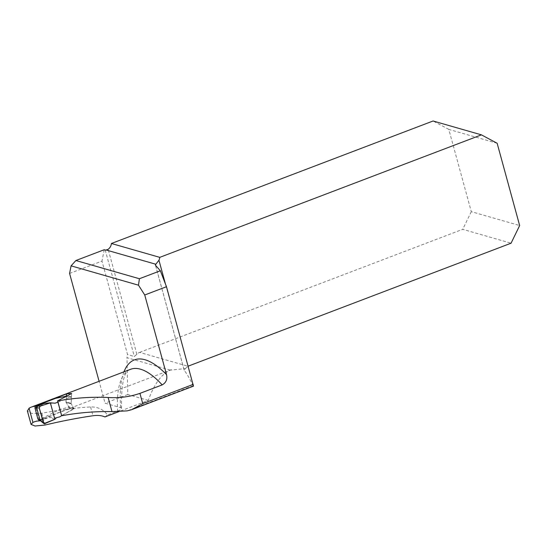 <?xml version="1.0" encoding="UTF-8"?>
<svg xmlns="http://www.w3.org/2000/svg" width="547" height="547" viewBox="0 0 547 547"><rect width="100%" height="100%" fill="white"/><g stroke="black" fill="none" stroke-linecap="round" stroke-linejoin="round"><path stroke-width="0.41" stroke-dasharray="2.73 2.05" d="M61.408 415.611L74.057 408.876L69.893 408.718L58.987 412.582L40.088 420.595M193.46 386.141L193.166 385.744C189.754 378.75 186.794 373.635 184.284 370.387L184.168 370.162M155.533 265.302L184.284 370.387L185.337 368.623L170.24 370.107C161.31 374.21 154.008 384.315 148.312 400.425L119.13 411.535M117.646 411.118L120.094 409.963L121.55 408.37C121.113 383.509 124.128 370.49 130.596 369.3A98.72 35.541 -110.8 0 0 117.646 411.118L107.479 414.988C103.513 409.471 97.879 406.79 90.576 406.961C75.937 407.713 59.698 409.812 41.852 413.258L31.747 413.436L27.405 411.009M39.931 404.301L35.452 406.25A98.72 35.541 -110.8 0 0 35.206 406.264M121.55 408.37L120.716 407.672L105.079 403.187L99.089 381.3M148.312 400.425L127.793 394.537L126.986 357.697L170.24 370.107M127.793 394.537L105.079 403.187M69.585 273.438L101.981 261.097L127.547 354.545A7.432 6.694 106 0 0 126.986 357.697M39.131 420.096L35.452 406.25M104.238 249.726L101.981 261.097M185.337 368.623L187.942 366.251L139.601 352.384A7.432 6.694 106 0 0 136.859 354.271L134.336 356.494L127.547 354.545M66.385 396.096L65.961 401.84L66.358 396.507L71.349 397.259L71.192 403.344L71.643 393.532M74.057 408.876L71.308 403.898L73.619 408.178L68.621 406.606L66.091 402.401L65.961 401.84L71.192 403.344L71.308 403.898L71.192 403.344L65.961 401.84A0.93 0.834 106 0 0 66.091 402.401L69.893 408.718M497.148 143.266L448.8 129.4L471.302 211.668L519.65 225.535M139.601 352.384L462.721 229.33L511.069 243.203M188.209 366.148L165.461 284.057M448.8 129.4L433.08 120.99M471.302 211.668L462.721 229.33M104.942 416.937A47.384 11.514 -15.3 0 0 107.479 414.988M57.77 402.277L70.85 396.801L66.495 396.151M71.349 397.259L70.85 396.801L71.349 397.259M44.922 423.597L41.647 420.916L39.261 419.85L59.855 409.382L68.382 407.303L73.387 408.882L73.619 408.178M73.387 408.882L61.018 416.035M44.464 403.378L55.056 403.194M39.999 420.055L49.668 417.505L56.396 417.73M54.878 419.282L49.668 417.505M39.261 419.85L38.618 419.918M68.621 406.606L68.382 407.303M65.845 396.049L66.358 396.507M41.647 420.916L40.54 420.834M39.938 420.075L39.083 420.069M193.166 385.744L127.157 410.879M120.716 407.672A106.159 38.215 69.2 0 1 123.95 371.837M105.202 250.006L134.336 356.494M136.859 354.271L108.142 249.288M71.308 403.898L66.091 402.401L71.308 403.898M41.852 413.258L45.073 425.033M90.576 406.961L92.983 415.754M171.204 369.71L34.194 421.887M184.175 370.175L155.43 265.104M132.648 409.3L131.697 409.662M71.014 396.787L66.549 396.117"/><path stroke-width="0.82" d="M119.13 411.535L104.942 416.937C101.66 415.481 97.667 415.084 92.983 415.754C78.016 417.908 62.05 420.999 45.073 425.033L35.042 426.01L31.07 424.431L32.936 422.434L29.059 408.247L27.405 411.009M40.088 420.595L39.357 420.923A110.802 39.89 -110.8 0 0 34.194 421.887A110.802 39.89 -110.8 0 0 32.936 422.434M61.667 415.754L57.695 400.958C74.529 397.895 91.342 396.739 108.121 397.491C119.26 398.202 129.865 396.835 139.929 393.375L142.733 403.624L131.704 409.682L127.157 410.879L111.985 411.604C95.178 411.303 78.406 412.684 61.667 415.754L57.572 400.889L71.643 393.532L66.549 393.895L39.931 404.301M35.206 406.264A98.72 35.541 -110.8 0 0 31.357 407.091A98.72 35.541 -110.8 0 0 29.059 408.247M139.929 393.375L162.179 384.903A98.72 35.541 -110.8 0 0 130.596 369.3L31.357 407.091M138.48 285.185L71.083 265.856L75.889 260.522L139.403 278.738L138.48 285.185L144.743 294.99L166.541 374.681C167.539 379.29 166.083 382.695 162.179 384.903M99.089 381.3L69.585 273.438L71.083 265.856M39.357 420.923L39.131 420.096M139.403 278.738L160.353 270.765L155.533 265.302A7.432 1.805 -15.3 0 1 155.43 265.104A7.432 1.805 -15.3 0 1 155.833 264.249L158.945 260.242L165.461 284.057M75.889 260.522L104.238 249.726L105.202 250.006A2.325 0.568 -15.3 0 0 106.2 250.013L108.142 249.288A7.432 6.694 106 0 0 111.403 243.49L433.08 120.99L481.428 134.856L159.751 257.357A7.432 6.694 -74 0 1 158.945 260.242M193.46 386.141L166.479 286.71L160.353 270.765M111.403 243.49L159.751 257.357M66.549 393.895L66.385 396.096M188.209 366.148L511.069 243.203L519.65 225.535L497.148 143.266L481.428 134.856M144.743 294.99L166.479 286.71M61.606 415.72L59.814 416.828L56.396 417.73L54.878 419.282L50.372 402.811L55.056 403.194L58.057 402.134M66.495 396.151L55.664 398.319L35.644 405.942L36.875 406.154L44.464 403.378L50.372 402.811L40.157 406.175L39.288 407.953L36.711 407.884L40.061 420.123L43.357 422.817L39.288 407.953M54.878 419.282L44.922 423.597L43.815 423.508L43.357 422.817M36.875 406.154L40.157 406.175M39.261 419.85L37.893 419.077L34.905 407.775L35.644 405.942M65.845 396.049L66.358 396.507M36.84 406.168L35.986 407.959L36.717 407.905L37.572 406.106M40.635 420.882L40.061 420.123M39.172 420.103L38.406 419.241L40.054 420.103M50.338 402.879L43.302 405.136C39.746 405.512 38.652 407.33 40.013 410.606L43.972 423.597L54.878 419.282L50.338 402.879M123.95 371.837A106.159 38.215 69.2 0 1 166.541 374.681M106.2 250.013L155.833 264.249M193.207 384.397L142.733 403.624M111.985 411.604L108.121 397.491M35.986 407.959L34.905 407.775M37.893 419.077L38.406 419.241M193.563 386.1L132.648 409.3M31.049 424.322L27.357 410.845M43.733 423.446L40.451 420.759M40.54 420.834L39.001 420.028M39.083 420.069L38.563 419.905M66.549 396.117L66.009 396.035"/></g></svg>
